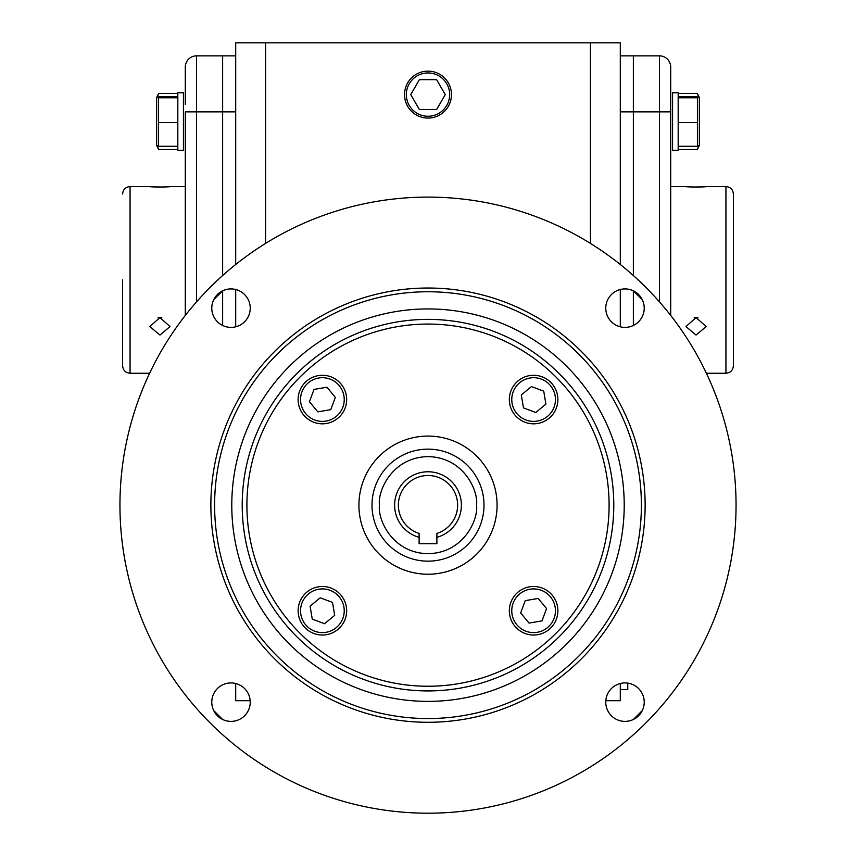 <?xml version="1.0" encoding="UTF-8"?>
<svg xmlns="http://www.w3.org/2000/svg" width="856" height="856" viewBox="0 0 856 856"><rect width="100%" height="100%" fill="white"/><g stroke="black" fill="none" stroke-linecap="round" stroke-linejoin="round"><path stroke-width="1.28" d="M371.996 505.147A56.004 56.004 0 0 1 428 449.143A56.004 56.004 0 0 1 484.004 505.147A56.004 56.004 0 0 1 428 561.162A56.004 56.004 0 0 1 371.996 505.147A56.004 56.004 0 0 0 428 561.162A56.004 56.004 0 0 0 484.004 505.147M436.892 537.333L436.892 533.438A29.65 29.65 0 0 0 428 475.508A29.65 29.65 0 0 0 419.108 533.438L419.108 537.333A33.384 33.384 0 0 1 400.704 485.93A33.384 33.384 0 0 1 455.296 485.93A33.384 33.384 0 0 1 436.892 537.333L436.892 543.688L419.108 543.688L419.108 537.333M326.446 634.692A24.268 24.268 0 0 1 298.123 610.767A24.268 24.268 0 0 1 322.391 586.488A24.268 24.268 0 0 1 346.659 610.767A24.268 24.268 0 0 1 326.446 634.692M318.742 589.228A21.839 21.839 0 0 1 344.155 608.926A21.839 21.839 0 0 1 326.04 632.295A21.839 21.839 0 0 1 300.852 614.415A21.839 21.839 0 0 1 318.742 589.228M310.075 606.187L320.197 597.809L332.513 602.389L334.707 615.336L324.585 623.714L312.269 619.145L310.075 606.187M557.545 606.711A24.268 24.268 0 0 1 533.609 635.034A24.268 24.268 0 0 1 509.341 610.767A24.268 24.268 0 0 1 533.609 586.488A24.268 24.268 0 0 1 557.545 606.711M512.07 614.415A21.839 21.839 0 0 1 531.779 588.992A21.839 21.839 0 0 1 555.148 607.118A21.839 21.839 0 0 1 537.258 632.295A21.839 21.839 0 0 1 512.07 614.415M529.04 623.082L520.651 612.96L525.231 600.645L538.189 598.451L546.567 608.562L541.987 620.889L529.04 623.082M529.554 375.613A24.268 24.268 0 0 1 557.877 399.538A24.268 24.268 0 0 1 533.609 423.816A24.268 24.268 0 0 1 509.341 399.538A24.268 24.268 0 0 1 529.554 375.613M537.258 421.077A21.839 21.839 0 0 1 511.845 401.368A21.839 21.839 0 0 1 529.96 378.01A21.839 21.839 0 0 1 555.148 395.889A21.839 21.839 0 0 1 537.258 421.077M545.925 404.118L535.803 412.496L523.487 407.916L521.293 394.969L531.415 386.591L543.731 391.16L545.925 404.118M298.455 403.593A24.268 24.268 0 0 1 322.391 375.27A24.268 24.268 0 0 1 346.659 399.538A24.268 24.268 0 0 1 322.391 423.816A24.268 24.268 0 0 1 298.455 403.593M343.93 395.889A21.839 21.839 0 0 1 324.221 421.312A21.839 21.839 0 0 1 300.852 403.187A21.839 21.839 0 0 1 318.742 378.01A21.839 21.839 0 0 1 343.93 395.889M326.96 387.222L335.349 397.345L330.769 409.66L317.811 411.854L309.433 401.732L314.013 389.416L326.96 387.222M642.278 299.718L633.429 290.869M222.571 290.869L213.722 299.718M246.903 505.147A181.097 181.097 0 0 0 428 686.245A181.097 181.097 0 0 0 609.098 505.147A181.097 181.097 0 0 0 428 324.06A181.097 181.097 0 0 0 246.903 505.147M119.947 505.147A308.053 308.053 0 0 0 428 813.2A308.053 308.053 0 0 0 736.053 505.147A308.053 308.053 0 0 0 428 197.105A308.053 308.053 0 0 0 119.947 505.147M211.774 702.145A19.228 19.228 0 0 1 231.002 682.917A19.228 19.228 0 0 1 250.23 702.145A19.228 19.228 0 0 1 231.002 721.383A19.228 19.228 0 0 1 211.774 702.145M211.774 308.149A19.228 19.228 0 0 1 231.002 288.921A19.228 19.228 0 0 1 250.23 308.149A19.228 19.228 0 0 1 231.002 327.388A19.228 19.228 0 0 1 211.774 308.149M605.77 308.149A19.228 19.228 0 0 1 624.998 288.921A19.228 19.228 0 0 1 644.226 308.149A19.228 19.228 0 0 1 624.998 327.388A19.228 19.228 0 0 1 605.77 308.149M605.77 702.145A19.228 19.228 0 0 1 624.998 682.917A19.228 19.228 0 0 1 644.226 702.145A19.228 19.228 0 0 1 624.998 721.383A19.228 19.228 0 0 1 605.77 702.145M214.61 505.147A213.39 213.39 0 0 0 428 718.548A213.39 213.39 0 0 0 641.39 505.147A213.39 213.39 0 0 0 428 291.757A213.39 213.39 0 0 0 214.61 505.147M428 722.282A217.124 217.124 0 0 1 210.876 505.147A217.124 217.124 0 0 1 428 288.023A217.124 217.124 0 0 1 645.124 505.147A217.124 217.124 0 0 1 428 722.282M428 701.374A196.217 196.217 0 0 1 231.783 505.147A196.217 196.217 0 0 1 428 308.93A196.217 196.217 0 0 1 624.217 505.147A196.217 196.217 0 0 1 428 701.374M358.921 505.147A69.079 69.079 0 0 1 428 436.079A69.079 69.079 0 0 1 497.079 505.147A69.079 69.079 0 0 1 428 574.226A69.079 69.079 0 0 1 358.921 505.147M213.722 710.587L222.571 719.436M633.429 719.436L642.278 710.587M122.601 279.901L122.601 365.78L122.601 279.901M161.816 317.715L158.06 317.715L161.816 317.715L159.944 317.555L170.044 326.575L159.944 335.049L149.843 326.575L159.944 317.555M167.188 186.822L170.044 186.555C170.676 187.154 149.201 187.154 149.843 186.555L130.069 186.555L130.069 373.248L149.618 373.248M170.044 186.555L185.292 186.555M154.326 186.929L163.817 187.025M165.561 186.929L167.038 186.833M185.292 104.421L185.292 67.068A11.203 11.203 0 0 1 196.495 55.865L222.635 55.865L222.635 275.546L222.635 55.865L235.7 55.865M222.635 325.473L222.635 290.837L222.635 325.473M185.292 67.068L185.292 87.323M185.292 315.447L185.292 111.879L196.495 111.879L196.495 55.865M620.3 683.505L620.3 700.711L605.823 700.711M250.177 700.711L235.7 700.711L235.7 683.505M265.574 243.404L265.574 42.8L235.7 42.8L235.7 264.493M235.7 289.51L235.7 326.799M265.574 42.8L590.426 42.8L590.426 243.404M620.3 326.799L620.3 289.51M620.3 264.493L620.3 42.8L590.426 42.8M620.3 111.879L633.365 111.879L633.365 275.546L633.365 55.865L620.3 55.865M633.365 290.837L633.365 325.473L633.365 290.837M620.3 689.519L627.769 689.519L627.769 683.12M183.43 92.737L183.43 150.239L177.823 150.239L177.823 92.737L183.43 92.737L177.823 92.737M157.365 96.942L158.585 93.486L156.637 97.638L158.585 96.685L177.823 96.685M177.823 149.49L158.585 149.49L157.237 145.991M158.585 93.486L177.823 93.486M156.841 97.199L158.585 97.787L158.585 146.29L156.637 145.338L156.637 97.638M158.585 97.787L177.823 97.787M158.585 122.59L177.823 122.59M158.585 146.29L177.823 146.29M659.505 55.865L633.365 55.865L633.365 111.879L659.505 111.879L659.505 55.865A11.203 11.203 0 0 1 670.708 67.068L670.708 111.879L659.505 111.879L659.505 301.933M670.708 315.447L670.708 111.879M733.399 279.901L733.399 365.78L733.399 279.901M706.382 373.248L725.931 373.248C730.457 372.809 732.95 370.316 733.399 365.78L733.399 352.34M733.399 351.088L733.399 194.023C732.95 189.486 730.457 187.004 725.931 186.555L706.157 186.555C706.799 187.154 685.324 187.154 685.956 186.555L670.708 186.555M694.184 317.715L697.94 317.715L694.184 317.715L696.056 317.555L685.956 326.575L696.056 335.049L706.157 326.575L696.056 317.555M701.674 186.929L692.183 187.025M690.439 186.929L688.962 186.833M688.812 186.822L685.956 186.555M678.177 149.49L697.415 149.49L698.764 145.991M698.635 96.942L697.415 93.486L678.177 93.486M697.415 93.486L699.363 97.638L697.415 96.685L678.177 96.685M699.363 97.638L699.363 145.338L697.415 146.29L678.177 146.29M697.415 146.29L697.415 122.59L678.177 122.59M697.415 122.59L697.415 97.787L678.177 97.787M697.415 97.787L699.159 97.199M672.57 92.737L678.177 92.737L678.177 150.239L672.57 150.239L672.57 92.737L678.177 92.737M451.465 94.609A23.465 23.465 0 0 1 428 118.075A23.465 23.465 0 0 1 404.535 94.609A23.465 23.465 0 0 1 428 71.134A23.465 23.465 0 0 1 451.465 94.609M449.657 94.609A21.657 21.657 0 0 1 428 116.266A21.657 21.657 0 0 1 406.343 94.609A21.657 21.657 0 0 1 428 72.953A21.657 21.657 0 0 1 449.657 94.609M436.624 79.672L419.376 79.672L410.752 94.609L419.376 109.547L436.624 109.547L445.248 94.609L436.624 79.672M379.454 505.147C377.507 490.948 392.069 457.275 428 456.612C463.931 457.275 478.493 490.948 476.546 505.147C478.493 519.346 463.931 553.03 428 553.693C392.069 553.03 377.507 519.346 379.454 505.147M428 690.931A185.784 185.784 0 0 0 613.784 505.147A185.784 185.784 0 0 0 428 319.374A185.784 185.784 0 0 0 242.216 505.147A185.784 185.784 0 0 0 428 690.931M196.495 301.933L196.495 111.879L235.7 111.879M725.931 373.248L725.931 186.555M130.069 186.555C125.543 187.004 123.05 189.486 122.601 194.023M130.069 373.248C125.543 372.809 123.05 370.316 122.601 365.78M156.637 145.338L158.306 148.912M699.363 145.338L697.693 148.912"/></g></svg>
